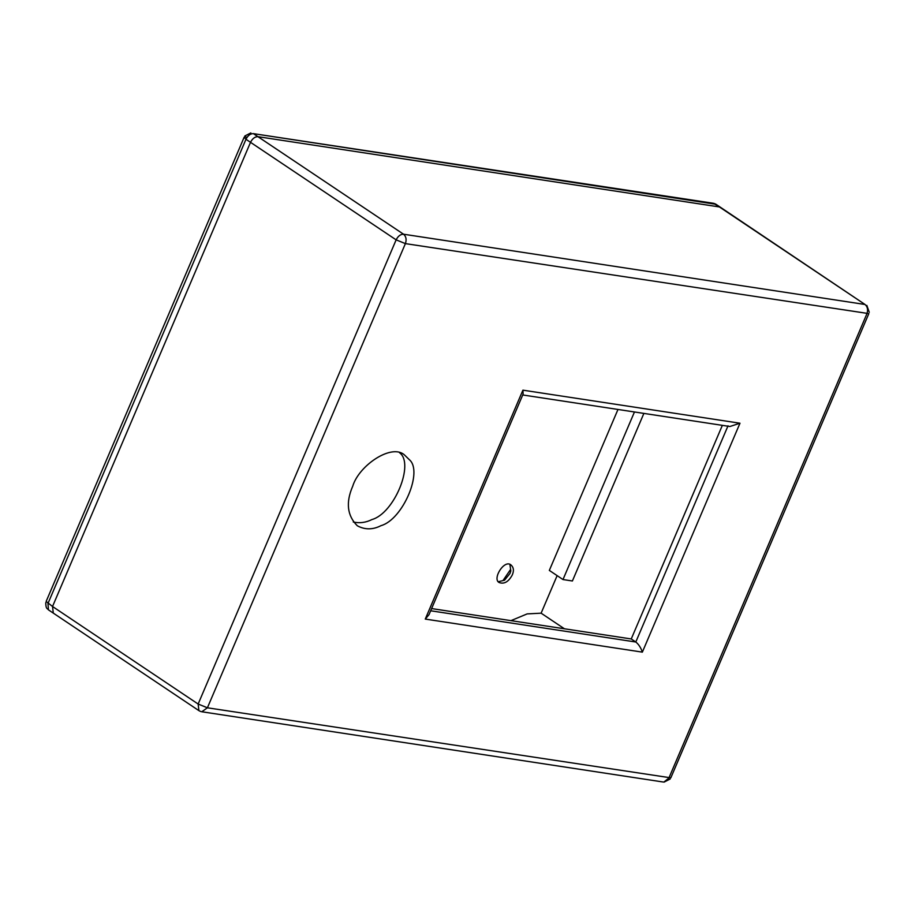 <?xml version="1.0" encoding="UTF-8"?>
<svg xmlns="http://www.w3.org/2000/svg" width="915" height="915" viewBox="0 0 915 915"><rect width="100%" height="100%" fill="white"/><g stroke="black" fill="none" stroke-linecap="round" stroke-linejoin="round"><path stroke-width="1.37" d="M713.494 203.302L719.407 206.939L257.939 136.678C254.93 136.655 252.46 138.531 250.516 142.328L52.532 606.496L53.299 613.107L198.91 710.635L198.143 704.035L52.532 606.496L53.299 613.107L48.747 610.053M557.132 575.626L541.12 613.176L564.429 628.788M510.97 620.644L527.143 613.908L541.12 613.176M522.728 394.96L729.918 426.504L739.983 423.222L522.911 390.167L523.117 394.045L429.009 614.674L425.269 619.078L642.353 652.132C640.855 647.671 638.67 644.297 635.799 642.01L631.247 638.956L722.358 425.349M352.744 486.162C359.023 465.22 392.1 443.054 404.659 455.132L409.211 459.57C423.496 471.076 402.783 519.629 381.029 525.645C372.851 529.831 364.948 529.876 357.33 525.793C347.174 515.694 345.641 502.484 352.744 486.162M353.27 522.008C359.641 523.426 365.863 522.602 371.925 519.56C394.308 513.361 414.655 463.482 399.615 452.811M431.617 608.567L631.247 638.956M663.249 782.016L201.792 711.756L207.408 707.798L405.391 243.619C406.74 239.593 406.123 236.459 403.549 234.217C400.541 234.183 398.071 236.07 396.138 239.856L405.391 243.619L868.827 313.616L670.844 777.784M670.809 777.842L207.408 707.798L198.143 704.035L396.138 239.856L250.516 142.328L52.532 606.496L46.15 601.452M716.09 204.365L865.018 304.478C867.592 306.719 868.209 309.853 866.86 313.879L668.876 778.059L663.867 782.062M634.461 411.967L562.988 579.55L549.332 570.411L617.98 409.463M562.988 579.55L572.401 580.979L643.874 413.408M510.261 569.908L503.136 580.362M498.309 581.734L504.531 580.224L510.021 573.408L510.833 570.949L509.895 564.441M512.297 574.929C508.546 581.871 504.131 584.399 499.052 582.489C492.224 578.84 504.142 559.442 510.822 564.818C513.658 567.231 514.15 570.605 512.297 574.929M46.173 601.384L244.156 137.216L245.975 139.274C247.908 135.489 250.378 133.601 253.386 133.636L713.208 203.244M48.438 609.813L47.98 603.454L245.975 139.274L250.516 142.328C252.46 138.531 254.93 136.655 257.939 136.678L253.386 133.636L715.965 204.285M246.124 136.941L244.191 137.159M719.407 206.939L257.939 136.678L403.549 234.217L865.018 304.478L719.407 206.939M522.911 390.167L425.269 619.078M728.02 425.818L635.799 642.01L430.668 610.774M642.353 652.132L739.983 423.222M199.413 710.944L201.094 711.618M869.25 312.267L866.837 305.381M664.141 782.096L670.18 778.997M715.587 204.056L713.906 203.382M48.163 609.619C47.397 608.143 45.887 609.607 45.75 602.733M250.859 132.904L244.82 136.003"/></g></svg>
